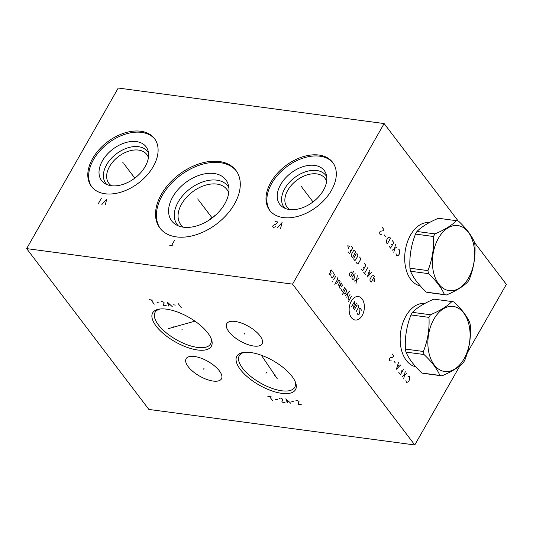 <?xml version="1.0" encoding="UTF-8"?>
<svg xmlns="http://www.w3.org/2000/svg" width="533" height="533" viewBox="0 0 533 533"><rect width="100%" height="100%" fill="white"/><g stroke="black" fill="none" stroke-linecap="round" stroke-linejoin="round"><path stroke-width="0.8" d="M458.2 221.028L384.133 123.563L118.233 88.045L26.65 248.611L148.867 409.437L414.767 444.955L460.006 365.638M467.288 352.866L506.35 284.389L474.463 242.428M414.767 444.955L292.55 284.136L384.133 123.563M415.707 366.711A31.927 20.281 -82.4 0 1 406.313 360.415A31.927 20.281 -82.4 0 1 402.535 323.891A31.927 20.281 -82.4 0 1 424.721 303.524M420.231 285.841A31.927 20.281 -82.4 0 1 410.836 279.545A31.927 20.281 -82.4 0 1 407.065 243.021A31.927 20.281 -82.4 0 1 429.245 222.654M26.65 248.611L292.55 284.136M197.523 349.981A33.759 14.031 29.7 0 1 159.001 329.447A33.759 14.031 29.7 0 1 159.114 309.127A33.759 14.031 29.7 0 1 166.509 309.167A33.759 14.031 29.7 0 1 211.275 338.875A33.759 14.031 29.7 0 1 197.523 349.981M281.697 393.334A33.759 14.031 29.7 0 1 243.175 372.8A33.759 14.031 29.7 0 1 243.288 352.48A33.759 14.031 29.7 0 1 250.683 352.52A33.759 14.031 29.7 0 1 295.449 382.228A33.759 14.031 29.7 0 1 281.697 393.334M213.133 381.062A20.334 8.455 29.7 0 1 193.073 371.621A20.334 8.455 29.7 0 1 186.124 358.689A20.334 8.455 29.7 0 1 194.445 356.47A20.334 8.455 29.7 0 1 214.506 365.911A20.334 8.455 29.7 0 1 221.455 378.843A20.334 8.455 29.7 0 1 213.133 381.062M253.755 346.03A20.334 8.455 29.7 0 1 233.694 336.589A20.334 8.455 29.7 0 1 226.752 323.658A20.334 8.455 29.7 0 1 235.073 321.439A20.334 8.455 29.7 0 1 255.134 330.88A20.334 8.455 29.7 0 1 262.083 343.812A20.334 8.455 29.7 0 1 253.755 346.03M92.655 158.468A39.582 25.757 142.8 0 1 124.229 133.083A39.582 25.757 142.8 0 1 154.463 138.567A39.582 25.757 142.8 0 1 153.244 166.556A39.582 25.757 142.8 0 1 121.671 191.94A39.582 25.757 142.8 0 1 91.436 186.457A39.582 25.757 142.8 0 1 92.655 158.468M270.857 182.266A39.582 25.757 142.8 0 1 302.431 156.889A39.582 25.757 142.8 0 1 332.665 162.365A39.582 25.757 142.8 0 1 331.446 190.361A39.582 25.757 142.8 0 1 299.872 215.745A39.582 25.757 142.8 0 1 269.638 210.262A39.582 25.757 142.8 0 1 270.857 182.266M161.386 194.332A47.71 31.047 142.8 0 1 199.449 163.738A47.71 31.047 142.8 0 1 235.892 170.347A47.71 31.047 142.8 0 1 234.427 204.092A47.71 31.047 142.8 0 1 196.364 234.687A47.71 31.047 142.8 0 1 159.92 228.077A47.71 31.047 142.8 0 1 161.386 194.332M91.883 187.023A39.582 25.757 -37.2 0 1 93.522 159.607A39.582 25.757 142.8 0 1 124.609 134.383A39.582 25.757 142.8 0 1 154.883 139.146M102.436 160.799A27.936 18.175 142.8 0 1 127.587 142.104A27.936 18.175 142.8 0 1 147.994 150.533A27.936 18.175 142.8 0 1 145.203 166.509A27.936 18.175 -37.2 0 1 104.701 183.425A27.936 18.175 -37.2 0 1 102.436 160.799M106.906 184.585A26.257 17.083 -37.2 0 1 106.6 164.757A26.257 17.083 142.8 0 1 128.686 147.581A26.257 17.083 142.8 0 1 148.514 152.964M148.421 157.675A23.825 15.504 142.8 0 0 146.782 154.497A23.825 15.504 142.8 0 0 128.586 151.199A23.825 15.504 142.8 0 0 109.578 166.476A23.825 15.504 -37.2 0 0 108.845 183.325A23.825 15.504 -37.2 0 0 111.47 185.751M160.193 308.987A31.927 13.272 29.7 0 0 155.11 312.311A31.927 13.272 29.7 0 0 166.016 332.612A31.927 13.272 29.7 0 0 197.503 347.423A31.927 13.272 -150.3 0 0 210.568 343.945A31.927 13.272 -150.3 0 0 210.841 337.875M326.616 181.48A23.825 15.504 142.8 0 0 324.983 178.302A23.825 15.504 142.8 0 0 306.788 175.004A23.825 15.504 142.8 0 0 287.78 190.281A23.825 15.504 -37.2 0 0 287.047 207.13A23.825 15.504 -37.2 0 0 289.672 209.556M285.108 208.39A26.257 17.083 -37.2 0 1 284.802 188.562A26.257 17.083 142.8 0 1 306.888 171.379A26.257 17.083 142.8 0 1 326.716 176.769M280.638 184.605A27.936 18.175 -37.2 0 0 282.903 207.23A27.936 18.175 -37.2 0 0 323.404 190.314A27.936 18.175 142.8 0 0 326.196 174.331A27.936 18.175 142.8 0 0 305.782 165.903A27.936 18.175 142.8 0 0 280.638 184.605M333.085 162.951A39.582 25.757 142.8 0 0 302.811 158.188A39.582 25.757 142.8 0 0 271.723 183.412A39.582 25.757 -37.2 0 0 270.084 210.828M419.937 285.708A31.927 20.281 -82.4 0 1 419.604 285.701M244.374 352.34A31.927 13.272 29.7 0 0 239.284 355.664A31.927 13.272 29.7 0 0 250.19 375.965A31.927 13.272 29.7 0 0 281.684 390.776A31.927 13.272 -150.3 0 0 294.749 387.298A31.927 13.272 -150.3 0 0 295.022 381.228M208.709 220.382A28.995 18.868 142.8 0 1 215.405 215.285M183.532 227.218A28.995 18.868 -37.2 0 1 180.727 224.533A28.995 18.868 -37.2 0 1 181.62 204.019A28.995 18.868 142.8 0 1 204.752 185.424A28.995 18.868 142.8 0 1 226.898 189.442A28.995 18.868 142.8 0 1 228.744 192.866M228.85 187.569A31.807 20.7 142.8 0 0 204.792 181.26A31.807 20.7 142.8 0 0 178.175 202.034A31.807 20.7 -37.2 0 0 178.402 225.905M172.759 196.884A33.992 22.12 142.8 0 1 203.353 174.124A33.992 22.12 142.8 0 1 228.191 184.385A33.992 22.12 142.8 0 1 224.793 203.833A33.992 22.12 -37.2 0 1 175.51 224.42A33.992 22.12 -37.2 0 1 172.759 196.884M236.312 170.926A47.71 31.047 142.8 0 0 199.828 165.043A47.71 31.047 142.8 0 0 162.259 195.478A47.71 31.047 -37.2 0 0 160.366 228.644M441.93 375.845L423.922 373.44A37.483 23.812 -82.4 0 1 421.87 373.013C414.088 365.711 408.791 358.742 405.979 352.106A37.483 23.812 -82.4 0 1 405.406 349.075L423.415 351.48A37.483 23.812 97.6 0 0 423.988 354.512C431.763 361.814 437.06 368.783 439.878 375.419A37.483 23.812 97.6 0 0 441.93 375.845C451.564 371.774 458.706 367.37 463.377 362.633A37.483 23.812 97.6 0 0 464.136 361.354A37.483 23.812 97.6 0 0 464.863 360.028C469.193 348.988 471.045 337.616 470.412 325.91A37.483 23.812 97.6 0 0 469.846 322.878C467.028 316.242 461.731 309.273 453.956 301.971A37.483 23.812 97.6 0 0 451.897 301.545C447.234 306.282 440.085 310.686 430.457 314.756A37.483 23.812 97.6 0 0 429.698 316.036A37.483 23.812 97.6 0 0 428.972 317.362C429.605 329.068 427.752 340.44 423.415 351.48M451.897 301.545L433.889 299.14C424.261 303.217 417.112 307.614 412.449 312.351A37.483 23.812 97.6 0 0 411.689 313.631A37.483 23.812 -82.4 0 0 410.963 314.956C406.626 325.996 404.78 337.369 405.406 349.075M405.979 352.106L423.988 354.512M421.87 373.013L439.878 375.419M410.963 314.956L428.972 317.362M412.449 312.351L430.457 314.756M464.056 358.809A32.813 20.847 97.6 0 0 463.763 313.051A32.813 20.847 97.6 0 0 433.909 319.14A32.813 20.847 97.6 0 0 434.195 364.892A32.813 20.847 97.6 0 0 464.056 358.809M456.428 220.675L438.419 218.27C428.785 222.341 421.643 226.745 416.973 231.482A37.483 23.812 97.6 0 0 416.213 232.761A37.483 23.812 -82.4 0 0 415.487 234.087C411.156 245.127 409.304 256.5 409.937 268.206L427.946 270.611A37.483 23.812 97.6 0 0 428.512 273.642C436.294 280.944 441.59 287.913 444.402 294.549A37.483 23.812 97.6 0 0 446.461 294.976C456.088 290.905 463.237 286.501 467.901 281.764A37.483 23.812 97.6 0 0 468.66 280.485A37.483 23.812 97.6 0 0 469.386 279.159C473.724 268.119 475.569 256.746 474.943 245.04A37.483 23.812 97.6 0 0 474.37 242.009C471.558 235.373 466.262 228.404 458.48 221.102A37.483 23.812 97.6 0 0 456.428 220.675C451.757 225.412 444.615 229.816 434.981 233.887A37.483 23.812 97.6 0 0 434.222 235.166A37.483 23.812 97.6 0 0 433.496 236.492C434.129 248.198 432.276 259.571 427.946 270.611M446.461 294.976L428.452 292.57A37.483 23.812 -82.4 0 1 426.393 292.144C418.618 284.842 413.322 277.873 410.503 271.237A37.483 23.812 -82.4 0 1 409.937 268.206M410.503 271.237L428.512 273.642M426.393 292.144L444.402 294.549M415.487 234.087L433.496 236.492M416.973 231.482L434.981 233.887M468.58 277.94A32.813 20.847 97.6 0 0 468.294 232.181A32.813 20.847 97.6 0 0 438.432 238.264A32.813 20.847 97.6 0 0 438.719 284.022A32.813 20.847 97.6 0 0 468.58 277.94M123.176 162.805L122.73 162.219L123.176 162.805M123.823 163.658L134.822 178.129M105.254 204.932L106.76 199.102L101.863 204.479M98.132 203.979L101.323 198.376M301.372 186.61L300.932 186.024L301.372 186.61M302.024 187.456L313.018 201.934M280.605 228.357L282.104 222.521L277.213 227.904M275.321 221.615L278.033 221.981L275.681 224.18L273.189 225.352L272.656 226.285L273.143 227.358L273.822 227.451L275.368 226.652M198.129 199.502L197.683 198.922L198.129 199.502M198.776 200.355L212.161 217.97M173.185 245.92L169.794 245.466M171.493 245.693L174.691 240.09M182.233 329.194L181.8 329.954M266.407 372.547L265.974 373.307M275.121 374.866L274.688 375.632M277.193 378.617L261.323 355.238M173.518 326.869L173.078 327.635M168.288 328.668L194.938 321.146M204.006 368.383L203.573 369.149L204.006 368.383M244.634 333.352L244.201 334.118L244.634 333.352M149.293 299.673L152.685 300.126M150.986 299.899L154.244 304.19M157.028 302.637L159.067 302.904M166.463 305.822L163.751 305.462L163.271 304.43L164.291 302.964L163.751 302.251L161.506 301.305L161.033 301.885M172.232 306.595L167.275 302.078L168.841 306.142M168.435 304.803L170.467 305.076M173.318 304.809L175.357 305.083M178.135 303.53L181.4 307.814M267.846 396.399L271.237 396.852M269.538 396.625L272.796 400.909M275.581 399.357L277.62 399.63M285.015 402.542L282.303 402.182L281.824 401.156L282.843 399.683L282.303 398.97L280.738 398.118L280.058 398.031L279.585 398.604M290.785 403.314L285.828 398.797L287.394 402.861M286.987 401.522L289.019 401.795M291.871 401.536L293.91 401.802M301.305 404.72L298.593 404.36L298.253 402.708L299.133 401.862L298.593 401.149L296.355 400.203L295.875 400.783M405.873 380.109L406.359 382.381L407.972 382.054L408.971 380.922L409.571 379.249L409.551 376.778L409.144 376.245L408.005 376.371M403.708 378.896L405.273 371.148M406.906 373.293L402.082 376.758M398.817 372.467L400.45 374.612L403.648 369.003M402.049 371.807L401.029 370.468M398.557 362.307L396.379 369.249L400.589 364.985M399.117 366.318L397.898 364.712M395.326 362.96L394.107 361.354M392.241 353.999L393.867 356.137L391.928 357.67L390.109 357.73L389.576 358.669L389.656 360.401L390.063 360.941L391.202 360.808M395.999 253.635L396.485 255.913L398.098 255.58L399.097 254.448L399.697 252.782L399.677 250.303L399.27 249.77L398.131 249.897M393.834 252.429L395.399 244.68M397.032 246.819L392.208 250.283M388.943 245.993L390.576 248.138L393.774 242.535L392.141 240.39M392.175 245.333L391.155 243.994M387.318 243.847L390.516 238.244L389.696 237.172L388.084 237.498L386.485 240.303L386.505 242.775L387.318 243.847M385.452 236.492L384.233 234.88M382.368 227.524L383.993 229.67L382.994 230.802L380.236 231.262L379.703 232.195L379.782 233.934L380.189 234.467L381.328 234.34M351.32 301.125A11.846 7.529 97.6 0 0 351.42 317.648A11.846 7.529 97.6 0 0 362.2 315.449A11.846 7.529 97.6 0 0 362.1 298.933A11.846 7.529 97.6 0 0 351.32 301.125M357.05 312.871L357.983 314.803L358.902 314.617L359.362 313.817L359.102 309.267L359.562 308.467L360.481 308.281L361.414 310.213M354.258 309.906L356.997 305.103L357.923 304.909L358.616 305.829L358.629 307.241L355.891 312.045M356.524 303.07L353.326 308.68L354.891 300.932L351.7 306.535M351.4 296.335L348.202 301.938M350.008 294.496L347.949 298.1L349.122 300.339M349.835 291.937L349.368 291.324L345.397 295.435M346.79 297.274L348.375 292.351M343.379 292.784L345.004 294.223L346.83 291.018L345.657 288.779L342.466 294.383M342.046 288.926L341.513 290.332L342.446 291.558L344.731 287.554M340.094 284.962L341.72 286.401L342.406 285.195L341.24 282.956L339.408 286.161L339.188 287.267L340.347 288.799M338.022 285.735L340.074 281.424L338.908 279.898L336.623 283.896M334.784 284.276L337.749 279.072L337.282 277.753M335.883 275.914L333.598 279.918M332.912 281.118L332.685 281.517L332.912 281.118M331.193 276.754L332.126 277.973L332.585 277.88L334.411 274.682L333.478 272.749M332.319 271.923L331.379 269.991L330.92 270.084L330.233 271.284L331.173 273.922L330.493 275.128L330.027 275.221L329.094 273.289M359.162 278.093L354.099 281.244M355.964 283.696L357.297 275.641M355.897 273.802L354.059 274.175L351.993 277.073L352.007 278.486L352.706 279.405L353.626 279.219L354.538 277.62L354.532 276.207L353.519 274.875M352.433 273.449L351.274 271.917L350.348 272.103L349.435 273.702L349.441 275.115L350.607 276.647L353.805 271.044M373.02 280.818L374.872 281.384L374.239 278.686M374.379 276.534L373.213 275.001L372.294 275.188L370.009 279.192L370.015 280.605L371.181 282.137L374.379 276.534M369.569 270.204L367.304 277.033L371.428 272.656M370.208 273.849L368.963 272.21M367.703 267.753L364.512 273.356M365.438 274.582L363.579 272.13M361.247 269.065L362.647 270.904L365.845 265.301L364.445 263.462M363.086 267.28L364.019 268.505M356.364 262.636L357.29 263.862L358.216 263.675L360.495 259.671L360.488 258.258L359.555 257.033M357.783 256.093L357.776 254.681L357.077 253.761L356.151 253.948L353.872 257.952L353.879 259.364L354.578 260.284L355.498 260.097L357.783 256.093M355.678 251.922L354.512 250.397L353.592 250.583L351.307 254.587L351.32 256L352.48 257.532L355.678 251.922M348.136 251.809L349.535 253.648L352.726 248.045L351.334 246.206M349.974 250.024L350.901 251.25M349.641 246.319L347.789 245.753L348.422 248.451M423.182 303.437L424.548 303.617M414.761 366.491L415.607 366.604M419.284 285.621L420.137 285.735M427.706 222.567L429.072 222.747"/></g></svg>
